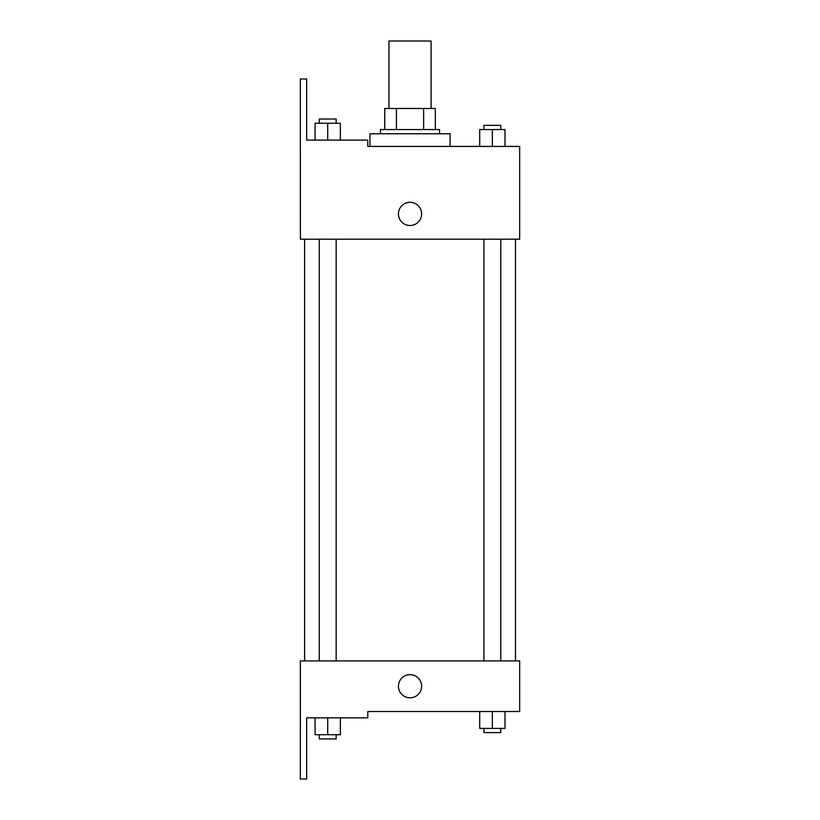 <?xml version="1.0" encoding="UTF-8"?>
<svg xmlns="http://www.w3.org/2000/svg" width="820" height="820" viewBox="0 0 820 820"><rect width="100%" height="100%" fill="white"/><g stroke="black" fill="none" stroke-linecap="round" stroke-linejoin="round"><path stroke-width="1.23" d="M431.115 108.476L431.115 41L388.946 41L388.946 108.476M396.429 129.56L396.429 108.476L384.734 108.476L384.734 129.56L384.734 108.476M396.429 108.476L435.338 108.476L435.338 129.56M423.632 129.56L423.632 108.476M380.511 133.773L380.511 129.56L439.551 129.56L439.551 133.773M410.031 133.773L369.974 133.773L369.974 146.431L367.79 146.431L519.675 146.431L505.007 146.431L505.007 129.56L479.7 129.56L479.7 146.431L450.098 146.431L450.098 133.773L410.031 133.773M398.438 213.907A11.593 11.593 0 0 1 415.832 203.862A11.593 11.593 0 0 1 415.832 223.942A11.593 11.593 0 0 1 398.438 213.907M367.79 146.431L367.79 140.107L306.649 140.107L306.649 78.956L300.325 78.956L300.386 239.204L519.675 239.204L519.675 146.431M300.386 660.92L519.675 660.92L519.675 711.524L367.79 711.524L367.79 717.848L306.649 717.848L306.649 779L300.325 779L300.386 660.92M398.438 686.227A11.593 11.593 0 0 1 415.832 676.182A11.593 11.593 0 0 1 415.832 696.262A11.593 11.593 0 0 1 398.438 686.227M479.7 711.524L479.7 728.396L505.007 728.396L505.007 711.524L505.007 728.396M492.348 728.396L492.348 711.524M500.784 728.396L500.784 732.608L483.923 732.608L483.923 728.396M315.064 717.848L315.064 734.72L340.361 734.72L340.361 717.848L340.361 734.72M327.713 734.72L327.713 717.848M336.149 734.72L336.149 738.933L319.277 738.933L319.277 734.72M492.348 146.431L492.348 129.56M505.007 146.431L505.007 129.56M500.784 129.56L500.784 125.347L483.923 125.347L483.923 129.56M315.064 140.107L315.064 123.236L340.361 123.236L340.361 140.107L340.361 123.236M327.713 140.107L327.713 123.236M336.149 123.236L336.149 119.013L319.277 119.013L319.277 123.236M515.462 660.92L515.462 239.204M304.609 660.92L304.609 239.204M483.923 239.204L483.923 660.92M500.784 239.204L500.784 660.92M336.149 660.92L336.149 239.204M319.277 660.92L319.277 239.204"/></g></svg>
